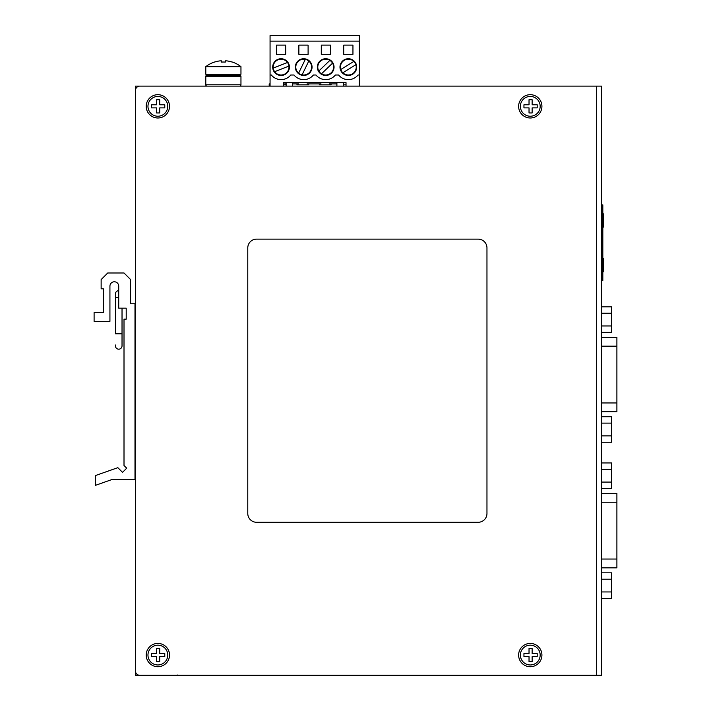 <?xml version="1.0" encoding="UTF-8"?>
<svg xmlns="http://www.w3.org/2000/svg" width="711" height="711" viewBox="0 0 711 711"><rect width="100%" height="100%" fill="white"/><g stroke="black" fill="none" stroke-linecap="round" stroke-linejoin="round"><path stroke-width="1.07" d="M214.58 74.246L214.58 75.126L213.264 75.126L239.643 75.126A1.315 1.315 0 0 1 240.958 76.441L240.958 84.796L205.79 84.796L205.79 76.441A1.315 1.315 0 0 1 207.105 75.126L239.643 75.126M239.643 86.111A1.315 1.315 0 0 0 240.958 84.796M207.105 86.111A1.315 1.315 0 0 1 205.79 84.796M214.58 75.126L207.105 75.126M601.506 579.207L611.62 579.207L611.62 572.826L601.506 572.826M601.506 591.952L611.62 591.952L611.62 598.333L601.506 598.333M611.62 591.952L611.62 579.207M601.506 482.076L611.62 482.076L611.62 488.448L601.506 488.448M601.506 462.95L611.62 462.95L611.62 469.322L601.506 469.322M611.62 482.076L611.62 469.322M601.506 493.443L616.899 493.443L616.899 567.84L601.506 567.84M601.506 423.116L611.62 423.116L611.62 416.735L601.506 416.735M601.506 435.861L611.62 435.861L611.62 442.242L601.506 442.242M611.62 435.861L611.62 423.116M601.506 325.985L611.62 325.985L611.62 332.366L601.506 332.366M601.506 306.859L611.62 306.859L611.62 313.231L601.506 313.231M611.62 325.985L611.62 313.231M601.506 337.352L616.899 337.352L616.899 411.749L601.506 411.749M270.064 83.916L269.193 83.916L269.193 86.111M346.026 84.822L343.28 84.822M336.898 83.916L330.997 83.916L331.139 84.822L319.266 84.822L319.408 83.916L308.654 83.916L308.805 84.822L296.931 84.822L297.074 83.916L292.497 83.916M286.115 84.822L283.369 84.822M297.074 83.916L298.691 83.916M284.711 83.916L286.115 83.916M319.408 83.916L321.025 83.916M307.045 83.916L308.654 83.916M329.38 83.916L330.997 83.916M270.064 41.149L270.064 35.55L359.322 35.55L359.322 41.149L270.064 41.149L270.064 75.011L271.344 75.011A12.531 12.531 0 0 0 290.772 75.011L293.99 75.011A12.531 12.531 0 0 0 313.418 75.011L315.977 75.011A12.531 12.531 0 0 0 335.405 75.011L338.614 75.011A12.531 12.531 0 0 0 358.051 75.011L359.322 75.011L359.322 86.111M303.704 75.446A8.354 8.354 0 0 1 295.349 67.092A8.354 8.354 0 0 1 303.704 58.737A8.354 8.354 0 0 1 312.058 67.092A8.354 8.354 0 0 1 303.704 75.446M281.058 75.446A8.354 8.354 0 0 1 272.704 67.092A8.354 8.354 0 0 1 281.058 58.737A8.354 8.354 0 0 1 289.413 67.092A8.354 8.354 0 0 1 281.058 75.446M348.337 75.446A8.354 8.354 0 0 1 339.982 67.092A8.354 8.354 0 0 1 348.337 58.737A8.354 8.354 0 0 1 356.691 67.092A8.354 8.354 0 0 1 348.337 75.446M325.691 75.446A8.354 8.354 0 0 1 317.337 67.092A8.354 8.354 0 0 1 325.691 58.737A8.354 8.354 0 0 1 334.046 67.092A8.354 8.354 0 0 1 325.691 75.446M303.704 59.182A7.919 7.919 0 0 1 311.142 69.802A7.919 7.919 0 0 1 298.611 73.153A7.919 7.919 0 0 1 303.704 59.182M281.058 59.182A7.919 7.919 0 0 1 288.915 66.087A7.919 7.919 0 0 1 274.624 71.695A7.919 7.919 0 0 1 281.058 59.182M348.337 59.182A7.919 7.919 0 0 1 355.873 64.701A7.919 7.919 0 0 1 342.826 72.78A7.919 7.919 0 0 1 348.337 59.182M325.691 59.182A7.919 7.919 0 0 1 332.561 63.163A7.919 7.919 0 0 1 321.496 73.811A7.919 7.919 0 0 1 325.691 59.182M359.322 41.149L359.322 75.011M285.68 45.113L285.68 54.338L276.446 54.338L276.446 45.113L285.68 45.113M330.526 45.113L330.526 54.338L321.292 54.338L321.292 45.113L330.526 45.113M343.715 45.113L352.949 45.113L352.949 54.338L343.715 54.338L343.715 45.113M298.869 45.113L308.103 45.113L308.103 54.338L298.869 54.338L298.869 45.113M283.369 86.111L283.369 82.6L346.026 82.6L346.026 86.111M270.064 75.011L270.064 86.111M286.115 82.6L286.115 86.111M292.497 82.6L292.497 86.111M336.898 82.6L336.898 86.111M343.28 82.6L343.28 86.111M298.611 73.153L305.312 59.342M308.796 61.03L302.095 74.842M273.211 68.096L287.493 62.488M288.915 66.087L274.624 71.695M340.791 69.491L353.838 61.413M355.873 64.701L342.826 72.78M318.821 71.02L329.877 60.382M332.561 63.163L321.496 73.811M240.958 66.665L205.79 66.665L205.79 74.246L240.958 74.246L240.958 66.665A28.582 28.582 0 0 0 232.23 62.017L232.204 62.079A28.511 28.511 0 0 0 226.631 60.862L225.307 60.862L225.307 62.079L225.307 60.862M232.168 74.246L232.168 75.126M214.544 62.079L214.544 62.079A28.511 28.511 0 0 1 220.117 60.862L221.441 60.862L221.441 62.079A27.96 24.218 0 0 1 225.307 62.079M221.441 62.079L221.441 60.862L220.117 60.862M601.506 204.875L602.821 204.875L602.821 280.454L601.506 280.454M602.821 258.52L603.701 258.52L603.701 271.709L602.821 271.709M602.821 227.076L603.701 227.076L603.701 213.887L602.821 213.887M530.273 96.447A9.892 9.892 0 0 1 540.173 106.339A9.892 9.892 0 0 1 530.273 116.231A9.892 9.892 0 0 1 520.381 106.339A9.892 9.892 0 0 1 530.273 96.447M532.13 107.885L532.13 112.96L529.028 112.96L529.028 107.885L523.954 107.885L523.954 104.793L529.028 104.793L529.028 99.718L532.13 99.718L532.13 104.793L537.205 104.793L537.205 107.885L532.13 107.885M157.86 96.447A9.892 9.892 0 0 1 167.752 106.339A9.892 9.892 0 0 1 157.86 116.231A9.892 9.892 0 0 1 147.968 106.339A9.892 9.892 0 0 1 157.86 96.447M159.717 107.885L159.717 112.96L156.616 112.96L156.616 107.885L151.541 107.885L151.541 104.793L156.616 104.793L156.616 99.718L159.717 99.718L159.717 104.793L164.783 104.793L164.783 107.885L159.717 107.885M530.273 645.179A9.892 9.892 0 0 1 540.173 655.071A9.892 9.892 0 0 1 530.273 664.963A9.892 9.892 0 0 1 520.381 655.071A9.892 9.892 0 0 1 530.273 645.179M532.13 656.617L532.13 661.692L529.028 661.692L529.028 656.617L523.954 656.617L523.954 653.525L529.028 653.525L529.028 648.45L532.13 648.45L532.13 653.525L537.205 653.525L537.205 656.617L532.13 656.617M157.86 645.179A9.892 9.892 0 0 1 167.752 655.071A9.892 9.892 0 0 1 157.86 664.963A9.892 9.892 0 0 1 147.968 655.071A9.892 9.892 0 0 1 157.86 645.179M159.717 656.617L159.717 661.692L156.616 661.692L156.616 656.617L151.541 656.617L151.541 653.525L156.616 653.525L156.616 648.45L159.717 648.45L159.717 653.525L164.783 653.525L164.783 656.617L159.717 656.617M114.329 281.778A4.399 4.399 0 0 1 118.728 286.169L118.728 308.156L126.203 308.156L126.203 319.15L124.007 319.15L124.007 465.492L126.709 468.193L122.541 472.362L117.848 467.669L95.425 475.561L95.425 485.355L111.654 479.632L134.992 479.632L134.992 303.757L130.602 303.757L130.602 279.574L124.007 272.98L107.734 272.98L101.14 279.574L101.14 288.808L103.335 288.808L103.335 312.556L94.101 312.556L94.101 321.345L109.929 321.345L109.929 286.169A4.399 4.399 0 0 1 114.329 281.778M135.437 433.47L134.992 433.47M135.437 446.659L134.992 446.659M118.728 349.181A3.297 3.297 0 0 1 115.431 345.884A3.297 3.297 0 0 0 118.728 349.181A3.297 3.297 0 0 0 122.025 345.884L122.025 308.156M118.728 297.491L115.431 297.491L115.431 293.972A3.297 3.297 0 0 1 118.728 290.675M122.025 345.004L122.025 333.797L115.431 333.797L115.431 297.491M169.511 655.071A11.652 11.652 0 0 1 157.86 666.722A11.652 11.652 0 0 1 146.208 655.071A11.652 11.652 0 0 1 157.86 643.419A11.652 11.652 0 0 1 169.511 655.071M157.86 94.687A11.652 11.652 0 0 1 169.511 106.339A11.652 11.652 0 0 1 157.86 117.99A11.652 11.652 0 0 1 146.208 106.339A11.652 11.652 0 0 1 157.86 94.687M541.924 655.071A11.652 11.652 0 0 1 530.273 666.722A11.652 11.652 0 0 1 518.621 655.071A11.652 11.652 0 0 1 530.273 643.419A11.652 11.652 0 0 1 541.924 655.071M530.273 94.687A11.652 11.652 0 0 1 541.924 106.339A11.652 11.652 0 0 1 530.273 117.99A11.652 11.652 0 0 1 518.621 106.339A11.652 11.652 0 0 1 530.273 94.687M478.174 522.283L256.573 522.283A8.79 8.79 0 0 1 247.775 513.493L247.775 247.917A8.79 8.79 0 0 1 256.573 239.127L478.174 239.127A8.79 8.79 0 0 1 486.964 247.917L486.964 513.493A8.79 8.79 0 0 1 478.174 522.283M596.671 86.111L596.671 675.299L601.506 675.299L601.506 86.111L139.836 86.111A4.399 4.399 0 0 0 135.437 90.51L135.437 670.9A4.399 4.399 0 0 0 139.836 675.299L135.437 675.299L135.437 86.111L142.031 86.111M596.671 675.299L139.836 675.299M552.705 86.111L547.426 86.111M177.208 674.943L177.208 675.45M205.79 76.441L240.958 76.441M601.506 502.233L616.899 502.233M616.899 559.042L601.506 559.042M601.506 346.15L616.899 346.15M616.899 402.95L601.506 402.95M214.518 62.017A28.582 28.582 0 0 0 205.79 66.665M115.431 345.004L115.431 345.884"/></g></svg>
